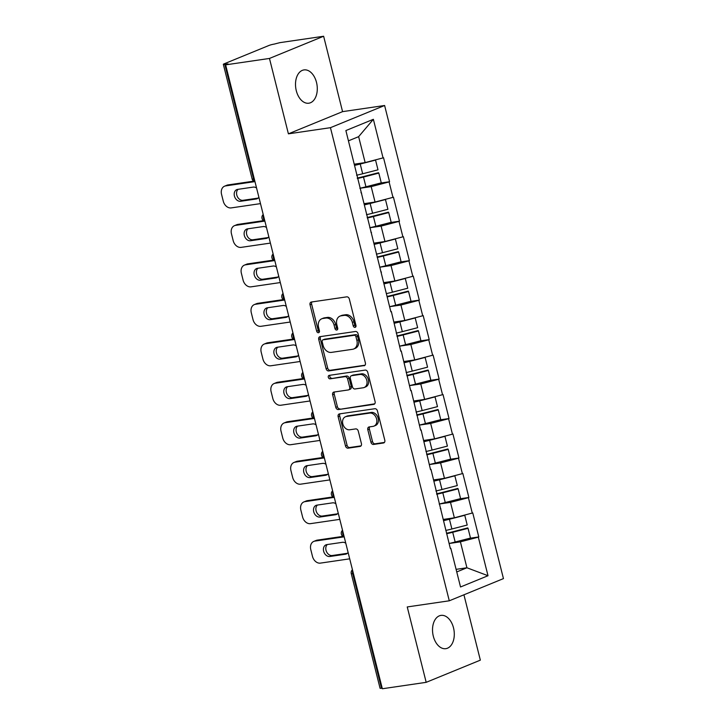 <?xml version="1.0" encoding="UTF-8"?>
<svg xmlns="http://www.w3.org/2000/svg" width="725" height="725" viewBox="0 0 725 725"><rect width="100%" height="100%" fill="white"/><g stroke="black" fill="none" stroke-linecap="round" stroke-linejoin="round"><path stroke-width="1.09" d="M355.023 327.365A1.803 1.368 -112.3 0 0 355.966 325.425L349.341 299.044A2.583 1.958 -112.3 0 0 346.749 296.851L311.378 302.017A2.583 1.958 -112.3 0 0 311.025 302.117A2.583 1.958 -112.3 0 0 310.037 304.79L316.671 331.18A1.803 1.368 -112.3 0 0 319.417 330.772L318.565 327.365A8.256 6.28 -112.3 0 1 321.719 318.801A8.256 6.28 -112.3 0 1 322.852 318.493L325.797 318.067A8.256 6.28 -112.3 0 1 334.08 325.09L334.941 328.507A1.803 1.368 -112.3 0 0 337.696 328.099L336.835 324.691A8.256 6.28 -112.3 0 1 339.998 316.127A8.256 6.28 -112.3 0 1 341.122 315.819L344.076 315.393A8.256 6.28 -112.3 0 1 352.359 322.417L353.211 325.833A1.803 1.368 -112.3 0 0 355.023 327.365M433.305 636.169A16.82 10.73 -98.3 0 1 440.981 615.389A16.82 10.73 -98.3 0 1 453.515 627.886A16.82 10.73 -98.3 0 1 445.848 648.667A16.82 10.73 -98.3 0 1 433.305 636.169M296.289 90.698A16.82 10.73 -98.3 0 1 303.965 69.917A16.82 10.73 -98.3 0 1 316.508 82.423A16.82 10.73 -98.3 0 1 308.832 103.204A16.82 10.73 -98.3 0 1 296.289 90.698M370.946 442.25A2.583 1.958 -112.3 0 0 373.538 444.443L383.462 442.993A2.583 1.958 -112.3 0 0 383.815 442.893A2.583 1.958 -112.3 0 0 384.803 440.22L377.435 410.921A2.583 1.958 -112.3 0 0 374.852 408.719L339.481 413.893A2.583 1.958 -112.3 0 0 339.128 413.993A2.583 1.958 -112.3 0 0 338.14 416.667L345.499 445.975A2.583 1.958 -112.3 0 0 348.091 448.168L360.08 446.41A2.583 1.958 -112.3 0 0 360.434 446.319A2.583 1.958 -112.3 0 0 361.422 443.646L358.268 431.103A2.583 1.958 -112.3 0 0 355.676 428.91L349.731 429.771A6.897 5.247 -112.3 0 1 342.988 424.515A6.897 5.247 -112.3 0 1 345.453 416.748A6.897 5.247 -112.3 0 1 346.396 416.485L369.678 413.087A6.897 5.247 -112.3 0 1 376.429 418.343A6.897 5.247 -112.3 0 1 373.964 426.11A6.897 5.247 -112.3 0 1 373.022 426.373L369.143 426.934A2.583 1.958 -112.3 0 0 368.78 427.034A2.583 1.958 -112.3 0 0 367.802 429.708L370.946 442.25L372.523 441.597A2.583 1.958 -112.3 0 0 375.115 443.8L384.431 442.431M288.405 133.835L342.572 111.641L323.631 36.25L269.464 58.444L288.405 133.835L330.446 127.682L449.282 600.798L407.242 606.943L426.182 682.334L382.338 688.75L225.629 64.851L227.994 63.882L224.795 64.353L253.578 178.957L254.257 178.858M269.464 58.444L225.629 64.851M364.059 365.763A2.583 1.958 -112.3 0 0 364.412 365.663A2.583 1.958 -112.3 0 0 365.4 362.989L358.041 333.69A2.583 1.958 -112.3 0 0 355.449 331.488L320.078 336.663A2.583 1.958 -112.3 0 0 319.725 336.763A2.583 1.958 -112.3 0 0 318.737 339.436L326.105 368.735A2.583 1.958 -112.3 0 0 328.688 370.937L364.729 365.482M367.738 372.306L375.097 401.605A2.583 1.958 -112.3 0 1 374.109 404.278A2.583 1.958 -112.3 0 1 373.756 404.378L338.394 409.553A2.583 1.958 -112.3 0 1 335.802 407.35L332.648 394.817A2.583 1.958 -112.3 0 1 333.636 392.143A2.583 1.958 -112.3 0 1 333.989 392.044L348.335 389.941A2.583 1.958 -112.3 0 0 348.689 389.851A2.583 1.958 -112.3 0 0 349.677 387.177L347.592 378.858A2.583 1.958 -112.3 0 0 345 376.656L330.065 378.84A1.803 1.368 -112.3 0 1 329.195 375.369L365.155 370.103A2.583 1.958 -112.3 0 1 367.738 372.306M330.446 127.682L384.612 105.497L503.449 578.604L449.282 600.798M469.646 538.285L478.79 536.944L472.754 512.91L454.367 517.804L443.546 519.39M478.79 536.944L478.31 537.143L488.007 575.722L460.529 586.978L450.832 548.399L450.361 548.589L431.003 469.465L430.532 469.655L421.098 429.988L420.618 430.188L411.184 390.521L410.703 390.721L401.269 351.054L400.789 351.253L391.355 311.587L390.875 311.786L345.879 130.563L373.366 119.308L383.054 157.896L365.146 162.59L354.326 164.176M380.417 183.072L389.561 181.73L383.525 157.697L383.054 157.896M389.561 181.73L389.089 181.93L392.968 197.363L375.061 202.058L364.24 203.643M390.331 222.539L399.475 221.198L393.439 197.164L392.968 197.363M399.475 221.198L399.004 221.397L402.882 236.83L384.975 241.525L374.154 243.111M400.245 262.006L409.389 260.674L403.354 236.631L402.882 236.83M409.389 260.674L408.918 260.864L412.797 276.298L394.889 280.992L384.069 282.578M410.16 301.473L419.304 300.141L413.268 276.107L412.797 276.298M419.304 300.141L418.833 300.331L422.711 315.765L404.804 320.468L393.983 322.045M420.074 340.94L429.218 339.608L423.183 315.574L422.711 315.765M429.218 339.608L428.747 339.798L432.626 355.232L414.718 359.935L403.897 361.512M429.988 380.407L439.132 379.075L433.097 355.042L432.626 355.232M439.132 379.075L438.661 379.266L442.531 394.699L424.632 399.403L413.803 400.979M439.903 419.884L449.047 418.542L443.011 394.509L442.531 394.699M449.047 418.542L448.576 418.733L452.445 434.166L434.547 438.87L423.717 440.447M449.817 459.351L458.961 458.01L452.926 433.976L452.445 434.166M458.961 458.01L458.49 458.2L462.36 473.633L444.461 478.337L433.632 479.923M459.732 498.818L468.876 497.477L462.84 473.443L462.36 473.633M468.876 497.477L468.395 497.676L472.274 513.101M454.367 517.804L450.497 502.371L439.169 504.029A21.551 2.601 -14.1 0 0 445.259 502.543L460.583 498.601L458.137 488.858L442.812 492.81A21.551 2.601 165.9 0 1 436.713 494.26M440.256 508.37L440.918 508.932M468.395 497.676L450.497 502.371M444.461 478.337L440.583 462.903L429.254 464.562A21.551 2.601 -14.1 0 0 435.344 463.076L450.669 459.124L448.222 449.391L432.897 453.333A21.551 2.601 165.9 0 1 426.798 454.792M430.342 468.903L431.003 469.465M458.49 458.2L440.583 462.903M434.547 438.87L430.668 423.436L419.34 425.095A21.551 2.601 -14.1 0 0 425.43 423.608L440.755 419.657L438.308 409.924L422.983 413.866A21.551 2.601 165.9 0 1 416.884 415.325M420.428 429.436L421.098 429.988M448.576 418.733L430.668 423.436M424.632 399.403L420.754 383.969L409.426 385.627M410.522 389.968L411.184 390.521M438.661 379.266L420.754 383.969M414.718 359.935L410.839 344.502L399.511 346.151A21.551 2.601 -14.1 0 0 405.601 344.674L420.926 340.723L418.479 330.981L403.154 334.932A21.551 2.601 165.9 0 1 397.055 336.391M400.608 350.501L401.269 351.054M428.747 339.798L410.839 344.502M404.804 320.468L400.925 305.035L389.597 306.684A21.551 2.601 -14.1 0 0 395.687 305.207L411.012 301.256L408.565 291.513L393.24 295.465A21.551 2.601 165.9 0 1 387.15 296.924M390.693 311.034L391.355 311.587M418.833 300.331L400.925 305.035M394.889 280.992L391.011 265.558L379.683 267.217A21.551 2.601 -14.1 0 0 385.772 265.74L401.097 261.788L398.65 252.046L383.326 255.998A21.551 2.601 165.9 0 1 377.236 257.457M380.779 271.567L381.441 272.12M408.918 260.864L391.011 265.558M384.975 241.525L381.096 226.091L369.768 227.75A21.551 2.601 -14.1 0 0 375.858 226.273L391.183 222.321L388.736 212.579L373.411 216.53A21.551 2.601 165.9 0 1 367.321 217.989M370.865 232.1L371.526 232.653M399.004 221.397L381.096 226.091M375.061 202.058L371.182 186.624L359.854 188.282A21.551 2.601 -14.1 0 0 365.944 186.805L381.268 182.854L378.822 173.112L363.497 177.063A21.551 2.601 165.9 0 1 357.407 178.513M360.95 192.632L361.612 193.185M389.089 181.93L371.182 186.624M323.631 36.25L279.796 42.666L274.222 44.098A3.942 0.471 -14.1 0 0 268.848 45.512L224.161 63.818A3.942 0.471 -14.1 0 0 223.336 64.344A3.942 0.471 -14.1 0 0 224.795 64.353M365.146 162.59L358.63 136.663L348.462 140.831M373.366 119.308L358.63 136.663M426.182 682.334L480.349 660.149L463.928 594.79M382.184 688.152L381.504 688.252A3.942 0.471 165.9 0 1 380.054 688.233L351.263 573.629A3.942 0.471 165.9 0 0 352.712 573.638L381.504 688.252M342.572 111.641L384.612 105.497M456.75 571.934L466.918 567.775L460.411 541.838L449.083 543.496A21.551 2.601 -14.1 0 0 455.164 542.01L470.489 538.068L468.051 528.326L452.717 532.277A21.551 2.601 165.9 0 1 446.627 533.727M456.097 569.352L466.918 567.775L488.007 575.722M450.171 547.846L450.832 548.399M478.31 537.143L460.411 541.838M355.921 326.612A1.803 1.368 -112.3 0 1 354.797 325.181L353.936 321.773A8.256 6.28 -112.3 0 0 345.653 314.741L344.076 315.393M339.998 316.127L341.575 315.484A8.256 6.28 -112.3 0 1 342.708 315.176L345.653 314.741M321.719 318.801L323.296 318.157A8.256 6.28 -112.3 0 1 324.428 317.849L327.383 317.414A8.256 6.28 -112.3 0 1 335.666 324.447L336.518 327.854A1.803 1.368 -112.3 0 0 337.642 329.286M311.986 301.935A2.583 1.958 -112.3 0 0 311.623 304.147L318.248 330.528A1.803 1.368 -112.3 0 0 319.372 331.959M320.695 336.572A2.583 1.958 -112.3 0 0 320.323 338.783L327.682 368.092A2.583 1.958 -112.3 0 0 330.274 370.285L365.028 365.201M355.975 336.817A1.803 1.368 -112.3 0 0 354.163 335.285L323.114 339.826A1.803 1.368 -112.3 0 0 322.181 341.765L323.087 345.363A8.256 6.28 -112.3 0 0 331.37 352.395L352.586 349.287A8.256 6.28 -112.3 0 0 353.718 348.979A8.256 6.28 -112.3 0 0 356.881 340.424L355.975 336.817L357.552 336.173A1.803 1.368 -112.3 0 0 355.739 334.633L354.163 335.285M324.229 339.373A1.803 1.368 -112.3 0 1 324.7 339.173L355.739 334.633M353.718 348.979L355.304 348.335A8.256 6.28 -112.3 0 0 358.458 339.771L356.881 340.424M357.552 336.173L358.458 339.771M374.725 403.816L338.394 409.553M334.606 391.953A2.583 1.958 -112.3 0 0 334.234 394.164L337.379 406.707A2.583 1.958 -112.3 0 0 339.971 408.9M349.912 389.298A2.583 1.958 -112.3 0 0 350.266 389.198A2.583 1.958 -112.3 0 0 351.253 386.525L349.169 378.205A2.583 1.958 -112.3 0 0 346.577 376.012L330.065 378.84M329.993 375.251A1.803 1.368 -112.3 0 0 331.642 378.196M363.225 387.766A6.897 5.247 -112.3 0 0 364.167 387.513A6.897 5.247 -112.3 0 0 366.632 379.737A6.897 5.247 -112.3 0 0 359.881 374.481L351.679 375.677A2.583 1.958 -112.3 0 0 351.326 375.777A2.583 1.958 -112.3 0 0 350.338 378.45L352.432 386.769A2.583 1.958 -112.3 0 0 355.014 388.972L363.225 387.766M364.167 387.513L365.744 386.86A6.897 5.247 -112.3 0 0 368.209 379.093A6.897 5.247 -112.3 0 0 361.467 373.837L359.881 374.481M351.326 375.777L352.903 375.133A2.583 1.958 -112.3 0 1 353.256 375.033L361.467 373.837M369.75 426.844A2.583 1.958 -112.3 0 0 369.378 429.064L372.523 441.597M373.964 426.11L375.541 425.466A6.897 5.247 -112.3 0 0 378.006 417.691A6.897 5.247 -112.3 0 0 371.263 412.434L369.678 413.087M345.453 416.748L347.03 416.105A6.897 5.247 -112.3 0 1 347.973 415.842L371.263 412.434M340.088 413.803A2.583 1.958 -112.3 0 0 339.717 416.023L347.085 445.322A2.583 1.958 -112.3 0 0 349.667 447.515L361.05 445.857M228.022 184.929L225.656 185.899A7.884 5.99 -112.3 0 0 224.569 186.189L226.943 185.219A7.884 5.99 67.7 0 1 228.022 184.929L253.632 181.177M258.145 198.097L242.993 200.308A6.172 4.694 67.7 0 1 237.247 196.375A6.172 4.694 67.7 0 1 238.09 189.325M225.656 185.899L254.538 181.667M224.569 186.189A7.884 5.99 -112.3 0 0 221.551 194.363L223.273 201.197A7.884 5.99 -112.3 0 0 231.184 207.903L260.483 203.625M258.87 197.218A6.172 4.694 67.7 0 1 257.085 198.768A6.172 4.694 67.7 0 1 256.233 198.994L240.618 201.278A6.172 4.694 67.7 0 1 234.583 196.575A6.172 4.694 67.7 0 1 236.785 189.624A6.172 4.694 67.7 0 1 237.637 189.388L253.252 187.104A6.172 4.694 67.7 0 1 256.559 188.011M354.625 165.382A21.551 2.601 -14.1 0 0 360.225 164.031L362.672 173.773A21.551 2.601 165.9 0 1 356.582 175.233M362.672 173.773L377.997 169.822L375.55 160.08L360.225 164.031M354.507 164.901A17.608 2.121 -14.1 0 0 359.917 163.623L362.273 163.007M357.289 178.042A17.608 2.121 165.9 0 0 363.189 176.646L378.513 172.704L378.822 173.112M237.936 224.397L235.571 225.366A7.884 5.99 -112.3 0 0 234.483 225.656L236.858 224.687A7.884 5.99 67.7 0 1 237.936 224.397L263.547 220.645M268.06 237.564L252.907 239.776A6.172 4.694 67.7 0 1 247.162 235.843A6.172 4.694 67.7 0 1 248.004 228.792M235.571 225.366L264.453 221.134M234.483 225.656A7.884 5.99 -112.3 0 0 231.465 233.831L233.187 240.664A7.884 5.99 -112.3 0 0 241.099 247.379L270.398 243.093M268.785 236.685A6.172 4.694 67.7 0 1 266.999 238.235A6.172 4.694 67.7 0 1 266.147 238.462L250.533 240.745A6.172 4.694 67.7 0 1 244.497 236.042A6.172 4.694 67.7 0 1 246.699 229.091A6.172 4.694 67.7 0 1 247.551 228.855L263.166 226.572A6.172 4.694 67.7 0 1 266.474 227.478M364.539 204.849A21.551 2.601 -14.1 0 0 370.14 203.498L372.587 213.241A21.551 2.601 165.9 0 1 366.497 214.7M372.587 213.241L387.911 209.289L385.464 199.547L370.14 203.498M364.421 204.368A17.608 2.121 -14.1 0 0 369.832 203.091L372.188 202.483M367.194 217.509A17.608 2.121 165.9 0 0 373.103 216.113L388.428 212.171L388.736 212.579M247.85 263.864L245.476 264.833A7.884 5.99 -112.3 0 0 244.398 265.123L246.763 264.154A7.884 5.99 67.7 0 1 247.85 263.864L273.461 260.112M277.974 277.032L262.812 279.243A6.172 4.694 67.7 0 1 257.076 275.31A6.172 4.694 67.7 0 1 257.919 268.259M245.476 264.833L274.367 260.61M244.398 265.123A7.884 5.99 -112.3 0 0 241.38 273.298L243.093 280.131A7.884 5.99 -112.3 0 0 251.013 286.846L280.312 282.56M278.699 276.153A6.172 4.694 67.7 0 1 276.914 277.702A6.172 4.694 67.7 0 1 276.062 277.929L260.447 280.212A6.172 4.694 67.7 0 1 254.412 275.509A6.172 4.694 67.7 0 1 256.614 268.558A6.172 4.694 67.7 0 1 257.457 268.322L273.071 266.039A6.172 4.694 67.7 0 1 276.388 266.945M374.453 244.316A21.551 2.601 -14.1 0 0 380.054 242.966L382.501 252.708A21.551 2.601 165.9 0 1 376.402 254.167M382.501 252.708L397.826 248.757L395.379 239.014L380.054 242.966M374.336 243.836A17.608 2.121 -14.1 0 0 379.746 242.558L382.102 241.951M377.109 256.976A17.608 2.121 165.9 0 0 383.017 255.59L398.342 251.638L398.65 252.046M257.765 303.331L255.39 304.301A7.884 5.99 -112.3 0 0 254.312 304.591L256.677 303.621A7.884 5.99 67.7 0 1 257.765 303.331L283.375 299.579M287.888 316.499L272.727 318.71A6.172 4.694 67.7 0 1 266.99 314.777A6.172 4.694 67.7 0 1 267.833 307.726M255.39 304.301L284.282 300.077M254.312 304.591A7.884 5.99 -112.3 0 0 251.294 312.765L253.007 319.598A7.884 5.99 -112.3 0 0 260.918 326.313L290.227 322.027M288.613 315.62A6.172 4.694 67.7 0 1 286.819 317.169A6.172 4.694 67.7 0 1 285.976 317.396L270.362 319.68A6.172 4.694 67.7 0 1 264.326 314.976A6.172 4.694 67.7 0 1 266.528 308.025A6.172 4.694 67.7 0 1 267.371 307.79L282.986 305.506A6.172 4.694 67.7 0 1 286.303 306.412M384.368 283.783A21.551 2.601 -14.1 0 0 389.968 282.433L392.415 292.175A21.551 2.601 165.9 0 1 386.316 293.634M392.415 292.175L407.74 288.224L405.293 278.491L389.968 282.433M384.25 283.303A17.608 2.121 -14.1 0 0 389.66 282.025L392.017 281.418M387.023 296.443A17.608 2.121 165.9 0 0 392.932 295.057L408.257 291.106L408.565 291.513M267.679 342.798L265.305 343.768A7.884 5.99 -112.3 0 0 264.226 344.067L266.592 343.088A7.884 5.99 67.7 0 1 267.679 342.798L293.29 339.055M297.803 355.966L282.641 358.186A6.172 4.694 67.7 0 1 276.905 354.244A6.172 4.694 67.7 0 1 277.748 347.193M265.305 343.768L294.196 339.545M264.226 344.067A7.884 5.99 -112.3 0 0 261.208 352.232L262.921 359.065A7.884 5.99 -112.3 0 0 270.833 365.781L300.132 361.494M298.528 355.096A6.172 4.694 67.7 0 1 296.733 356.637A6.172 4.694 67.7 0 1 295.891 356.872L280.276 359.156A6.172 4.694 67.7 0 1 274.24 354.443A6.172 4.694 67.7 0 1 276.442 347.493A6.172 4.694 67.7 0 1 277.285 347.257L292.9 344.973A6.172 4.694 67.7 0 1 296.217 345.879M394.282 323.25A21.551 2.601 -14.1 0 0 399.883 321.9L402.33 331.642A21.551 2.601 165.9 0 1 396.231 333.101M402.33 331.642L417.654 327.691L415.208 317.958L399.883 321.9M394.164 322.779A17.608 2.121 -14.1 0 0 399.575 321.492L401.931 320.885M396.938 335.911A17.608 2.121 165.9 0 0 402.846 334.524L418.171 330.573L418.479 330.981M277.593 382.265L275.219 383.235A7.884 5.99 -112.3 0 0 274.141 383.534L276.506 382.564A7.884 5.99 67.7 0 1 277.593 382.265L303.204 378.522M307.717 395.433L292.556 397.653A6.172 4.694 67.7 0 1 286.819 393.711A6.172 4.694 67.7 0 1 287.662 386.661M275.219 383.235L304.11 379.012M274.141 383.534A7.884 5.99 -112.3 0 0 271.123 391.708L272.836 398.532A7.884 5.99 -112.3 0 0 280.747 405.248L310.046 400.961M308.442 394.563A6.172 4.694 67.7 0 1 306.648 396.104A6.172 4.694 67.7 0 1 305.805 396.339L290.19 398.623A6.172 4.694 67.7 0 1 284.155 393.911A6.172 4.694 67.7 0 1 286.357 386.96A6.172 4.694 67.7 0 1 287.2 386.733L302.814 384.449A6.172 4.694 67.7 0 1 306.131 385.347M404.197 362.718A21.551 2.601 -14.1 0 0 409.797 361.376L412.244 371.109A21.551 2.601 165.9 0 1 406.145 372.568M412.244 371.109L427.569 367.167L425.122 357.425L409.797 361.376M404.079 362.246A17.608 2.121 -14.1 0 0 409.48 360.959L411.845 360.352M409.417 385.6A21.551 2.601 -14.1 0 0 415.516 384.141L430.84 380.19L428.393 370.448L413.069 374.399A21.551 2.601 165.9 0 1 406.97 375.858M406.852 375.378A17.608 2.121 165.9 0 0 412.761 373.991L428.085 370.04L428.393 370.448M287.508 421.733L285.133 422.702A7.884 5.99 -112.3 0 0 284.055 423.001L286.42 422.032A7.884 5.99 67.7 0 1 287.508 421.733L313.118 417.99M317.632 434.9L302.47 437.121A6.172 4.694 67.7 0 1 296.733 433.178A6.172 4.694 67.7 0 1 297.576 426.128M285.133 422.702L314.025 418.479M284.055 423.001A7.884 5.99 -112.3 0 0 281.037 431.176L282.75 438A7.884 5.99 -112.3 0 0 290.662 444.715L319.961 440.428M318.357 434.03A6.172 4.694 67.7 0 1 316.562 435.571A6.172 4.694 67.7 0 1 315.719 435.807L300.105 438.09A6.172 4.694 67.7 0 1 294.06 433.378A6.172 4.694 67.7 0 1 296.271 426.427A6.172 4.694 67.7 0 1 297.114 426.2L312.729 423.917A6.172 4.694 67.7 0 1 316.046 424.823M414.111 402.185A21.551 2.601 -14.1 0 0 419.712 400.843L422.158 410.577A21.551 2.601 165.9 0 1 416.059 412.036M422.158 410.577L437.483 406.634L435.036 396.892L419.712 400.843M413.993 401.713A17.608 2.121 -14.1 0 0 419.394 400.427L421.76 399.819M416.766 414.845A17.608 2.121 165.9 0 0 422.666 413.458L438 409.507L438.308 409.924M297.413 461.2L295.048 462.169A7.884 5.99 -112.3 0 0 293.969 462.468L296.335 461.499A7.884 5.99 67.7 0 1 297.413 461.2L323.033 457.457M327.546 474.368L312.384 476.588A6.172 4.694 67.7 0 1 306.648 472.646A6.172 4.694 67.7 0 1 307.491 465.595M295.048 462.169L323.939 457.946M293.969 462.468A7.884 5.99 -112.3 0 0 290.952 470.643L292.664 477.467A7.884 5.99 -112.3 0 0 300.576 484.182L329.875 479.896M328.271 473.498A6.172 4.694 67.7 0 1 326.477 475.038A6.172 4.694 67.7 0 1 325.634 475.274L310.019 477.558A6.172 4.694 67.7 0 1 303.974 472.854A6.172 4.694 67.7 0 1 306.186 465.894A6.172 4.694 67.7 0 1 307.028 465.668L322.643 463.384A6.172 4.694 67.7 0 1 325.96 464.29M424.025 441.652A21.551 2.601 -14.1 0 0 429.617 440.311L432.064 450.053A21.551 2.601 165.9 0 1 425.974 451.503M432.064 450.053L447.397 446.102L444.951 436.359L429.617 440.311M423.907 441.181A17.608 2.121 -14.1 0 0 429.309 439.894L431.674 439.287M426.681 454.312A17.608 2.121 165.9 0 0 432.58 452.926L447.905 448.974L448.222 449.391M307.327 500.667L304.962 501.637A7.884 5.99 -112.3 0 0 303.884 501.936L306.249 500.966A7.884 5.99 67.7 0 1 307.327 500.667L332.938 496.924M337.451 513.835L322.299 516.055A6.172 4.694 67.7 0 1 316.553 512.113A6.172 4.694 67.7 0 1 317.405 505.062M304.962 501.637L333.853 497.413M303.884 501.936A7.884 5.99 -112.3 0 0 300.866 510.11L302.579 516.943A7.884 5.99 -112.3 0 0 310.49 523.649L339.789 519.363M338.185 512.965A6.172 4.694 67.7 0 1 336.391 514.505A6.172 4.694 67.7 0 1 335.548 514.741L319.933 517.025A6.172 4.694 67.7 0 1 313.889 512.321A6.172 4.694 67.7 0 1 316.1 505.361A6.172 4.694 67.7 0 1 316.943 505.135L332.558 502.851A6.172 4.694 67.7 0 1 335.874 503.757M433.94 481.119A21.551 2.601 -14.1 0 0 439.531 479.778L441.978 489.52A21.551 2.601 165.9 0 1 435.888 490.97M441.978 489.52L457.303 485.569L454.856 475.827L439.531 479.778M433.822 480.648A17.608 2.121 -14.1 0 0 439.223 479.361L441.588 478.754M436.595 493.779A17.608 2.121 165.9 0 0 442.495 492.393L457.819 488.442L458.137 488.858M317.242 540.134L314.877 541.104A7.884 5.99 -112.3 0 0 313.798 541.403L316.163 540.433A7.884 5.99 67.7 0 1 317.242 540.134L342.853 536.391M347.366 553.302L332.213 555.522A6.172 4.694 67.7 0 1 326.468 551.58A6.172 4.694 67.7 0 1 327.31 544.538M314.877 541.104L343.759 536.881M313.798 541.403A7.884 5.99 -112.3 0 0 310.78 549.577L312.493 556.41A7.884 5.99 -112.3 0 0 320.405 563.117L349.704 558.83M348.1 552.432A6.172 4.694 67.7 0 1 346.305 553.982A6.172 4.694 67.7 0 1 345.453 554.208L329.848 556.492A6.172 4.694 67.7 0 1 323.803 551.788A6.172 4.694 67.7 0 1 326.005 544.828A6.172 4.694 67.7 0 1 326.857 544.602L342.472 542.318A6.172 4.694 67.7 0 1 345.78 543.224M443.854 520.586A21.551 2.601 -14.1 0 0 449.446 519.245L451.892 528.987A21.551 2.601 165.9 0 1 445.803 530.437M451.892 528.987L467.217 525.036L464.77 515.294L449.446 519.245M443.727 520.115A17.608 2.121 -14.1 0 0 449.138 518.828L451.503 518.221M446.509 533.247A17.608 2.121 165.9 0 0 452.409 531.86L467.734 527.909L468.051 528.326M223.336 64.344L252.128 178.948A3.942 0.471 -14.1 0 0 253.578 178.957A3.942 2.519 81.7 0 0 254.874 181.295M353.401 573.538L352.712 573.638A3.942 2.519 -98.3 0 1 352.703 570.774M264.788 220.762A3.942 2.519 81.7 0 1 263.492 218.424A3.942 2.519 -98.3 0 1 263.483 215.57M274.702 260.23A3.942 2.519 81.7 0 1 273.407 257.892A3.942 2.519 -98.3 0 1 273.397 255.037M284.617 299.697A3.942 2.519 81.7 0 1 283.321 297.359A3.942 2.519 -98.3 0 1 283.312 294.504M294.531 339.164A3.942 2.519 81.7 0 1 293.235 336.835A3.942 2.519 -98.3 0 1 293.226 333.971M304.446 378.631A3.942 2.519 81.7 0 1 303.15 376.302A3.942 2.519 -98.3 0 1 303.141 373.438M314.36 418.098A3.942 2.519 81.7 0 1 313.064 415.769A3.942 2.519 -98.3 0 1 313.055 412.906M324.265 457.566A3.942 2.519 81.7 0 1 322.978 455.237A3.942 2.519 -98.3 0 1 322.96 452.373M334.18 497.042A3.942 2.519 81.7 0 1 332.893 494.704A3.942 2.519 -98.3 0 1 332.875 491.84M344.094 536.509A3.942 2.519 81.7 0 1 342.798 534.171A3.942 2.519 -98.3 0 1 342.789 531.307M353.936 321.773L352.359 322.417M342.708 315.176L341.122 315.819M336.518 327.854L334.941 328.507M335.666 324.447L334.08 325.09M327.383 317.414L325.797 318.067M324.428 317.849L322.852 318.493M318.248 330.528L316.671 331.18M311.623 304.147L310.037 304.79M354.797 325.181L353.211 325.833M330.274 370.285L328.688 370.937M327.682 368.092L326.105 368.735M320.323 338.783L318.737 339.436M324.7 339.173L323.114 339.826M374.435 404.097L373.756 404.378M337.379 406.707L335.802 407.35M334.234 394.164L332.648 394.817M351.253 386.525L349.677 387.177M349.169 378.205L347.592 378.858M346.577 376.012L345 376.656M353.256 375.033L351.679 375.677M369.378 429.064L367.802 429.708M347.973 415.842L346.396 416.485M360.751 446.138L360.08 446.41M349.667 447.515L348.091 448.168M347.085 445.322L345.499 445.975M339.717 416.023L338.14 416.667M384.132 442.721L383.462 442.993M375.115 443.8L373.538 444.443M363.497 177.063L365.944 186.805M257.846 198.333L256.233 198.994M242.993 200.308L240.618 201.278M373.411 216.53L375.858 226.273M267.761 237.8L266.147 238.462M252.907 239.776L250.533 240.745M383.326 255.998L385.772 265.74M277.675 277.267L276.062 277.929M262.812 279.243L260.447 280.212M393.24 295.465L395.687 305.207M287.589 316.743L285.976 317.396M272.727 318.71L270.362 319.68M403.154 334.932L405.601 344.674M297.504 356.211L295.891 356.872M282.641 358.186L280.276 359.156M413.069 374.399L415.516 384.141M307.418 395.678L305.805 396.339M292.556 397.653L290.19 398.623M422.983 413.866L425.43 423.608M317.333 435.145L315.719 435.807M302.47 437.121L300.105 438.09M432.897 453.333L435.344 463.076M327.247 474.612L325.634 475.274M312.384 476.588L310.019 477.558M442.812 492.81L445.259 502.543M337.161 514.079L335.548 514.741M322.299 516.055L319.933 517.025M452.717 532.277L455.164 542.01M347.076 553.547L345.453 554.208M332.213 555.522L329.848 556.492M252.128 178.948A3.942 3.942 0 0 0 255.001 181.812M263.22 214.528A3.942 3.942 0 0 0 264.915 221.288M273.135 253.995A3.942 3.942 0 0 0 274.829 260.755M283.049 293.462A3.942 3.942 0 0 0 284.744 300.222M292.963 332.938A3.942 3.942 0 0 0 294.658 339.69M302.878 372.405A3.942 3.942 0 0 0 304.572 379.157M312.792 411.873A3.942 3.942 0 0 0 314.487 418.624M322.707 451.34A3.942 3.942 0 0 0 324.401 458.091M332.621 490.807A3.942 3.942 0 0 0 334.316 497.558M342.535 530.274A3.942 3.942 0 0 0 344.23 537.026M352.441 569.741A3.942 3.942 0 0 0 351.263 573.629M324.447 339.246L322.87 339.889M350.266 389.198L348.689 389.851"/></g></svg>
